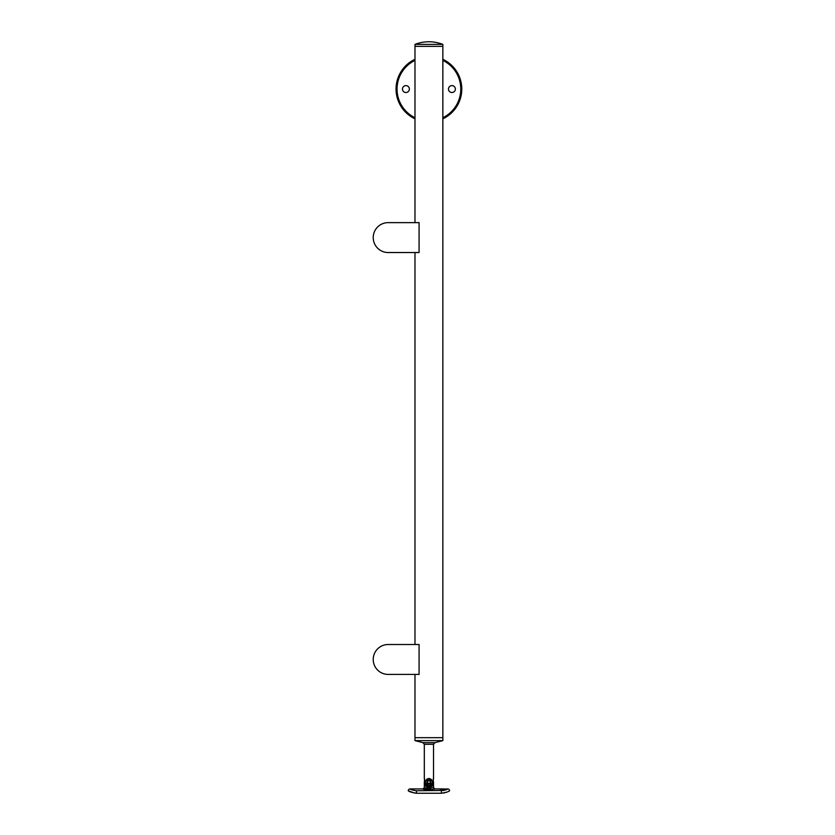 <?xml version="1.0" encoding="UTF-8"?>
<svg xmlns="http://www.w3.org/2000/svg" width="835" height="835" viewBox="0 0 835 835"><rect width="100%" height="100%" fill="white"/><g stroke="black" fill="none" stroke-linecap="round" stroke-linejoin="round"><path stroke-width="1.25" d="M414.985 118.82A32.857 32.857 0 0 1 414.985 59.306M451.923 85.619A3.455 3.455 0 0 1 455.367 89.063A3.455 3.455 0 0 1 451.923 92.518A3.455 3.455 0 0 1 448.468 89.063A3.455 3.455 0 0 1 451.923 85.619M405.914 85.619A3.455 3.455 0 0 1 409.369 89.063A3.455 3.455 0 0 1 405.914 92.518A3.455 3.455 0 0 1 402.47 89.063A3.455 3.455 0 0 1 405.914 85.619M414.985 117.735A31.876 31.876 0 0 1 414.985 60.402M442.853 59.306A32.857 32.857 0 0 1 442.853 118.82M442.853 60.402A31.876 31.876 0 0 1 442.853 117.735M433.522 778.857L433.522 744.298L424.316 744.298L422.927 742.67L434.91 742.67L442.853 740.624L442.853 737.67L414.985 737.67L442.853 737.67L442.853 46.353L414.985 46.353L414.985 44.38L442.853 44.38C433.563 40.884 424.274 40.884 414.985 44.38M403.284 222.632L419.076 222.632L419.076 252.535L388.171 252.535A14.947 14.947 0 0 1 373.224 237.578A14.947 14.947 0 0 1 388.171 222.632L414.985 222.632L414.985 46.353L442.853 46.353L442.853 44.38M388.171 644.516L419.076 644.516L419.076 674.419L388.171 674.419A14.947 14.947 0 0 1 373.224 659.473A14.947 14.947 0 0 1 388.171 644.516L414.985 644.516L414.985 252.535L388.171 252.535M442.853 740.624L414.985 740.624L414.985 674.419L388.171 674.419M428.919 785.474A3.455 3.455 0 0 1 425.464 782.03A3.455 3.455 0 0 1 428.919 778.575A3.455 3.455 0 0 1 432.363 782.03A3.455 3.455 0 0 1 428.919 785.474M428.919 783.919A1.9 1.9 0 0 1 427.019 782.03A1.9 1.9 0 0 1 428.919 780.13A1.9 1.9 0 0 1 430.818 782.03A1.9 1.9 0 0 1 428.919 783.919M430.234 782.792L428.919 783.543L427.603 782.792L427.603 781.268L428.919 780.506L430.234 781.268L430.234 782.792M424.514 778.596L424.514 783.574L428.919 786.299L433.323 783.574L433.323 778.596M428.919 785.641L425.391 782.833L425.391 781.226L428.919 778.418L432.446 781.226L432.446 782.833L428.919 785.641M432.446 782.833A3.611 3.611 0 0 1 429.566 785.589M443.709 789.545L445.671 789.952L443.709 790.359L441.736 789.952L443.709 789.545M443.709 788.929L447.153 789.273L443.709 790.442L440.254 789.305L447.675 788.929A1.973 1.973 0 0 1 449.616 790.568L449.115 790.943M446.902 789.68A3.455 0.72 0 0 0 443.709 789.232A3.455 0.72 0 0 0 440.536 789.67M414.63 788.929L413.638 788.929M424.764 785.255L426.351 786.622A5.26 5.26 0 0 1 425.547 786.059M428.919 788.678L427.457 788.574C423.001 787.468 423.491 787.499 428.919 788.678L433.522 787.614L434.837 788.929L430.797 789.816C422.406 788.971 421.153 788.971 427.04 789.816L426.654 789.764M428.125 787.228A5.26 5.26 0 0 0 428.919 787.28L424.514 784.89L424.316 782.03L424.316 787.614L423.032 788.939M426.675 786.779A5.26 5.26 0 0 0 427.363 787.05M414.765 793.146L408.722 790.943M444.178 790.432L416.435 790.755C412.448 790.15 410.35 789.545 410.162 788.929A1.973 1.973 0 0 0 408.221 790.568C408.482 791.465 411.217 792.363 416.435 793.25L441.402 793.25C446.61 792.363 449.355 791.476 449.616 790.568M447.403 791.914L446.13 792.436M444.596 792.885L443.876 793.031M447.675 788.929L447.153 789.273M425.506 789.576L426.309 789.722M428.95 789.91L429.472 789.91M429.994 789.879L430.568 789.837M433.323 780.715L433.323 784.89L428.919 787.28L431.528 786.591M428.919 787.28A5.26 5.26 0 0 0 432.718 785.651M441.402 790.755L441.402 793.25M416.435 790.755L416.435 793.25M430.797 789.816L430.38 788.574M424.316 744.298L424.316 778.857M433.522 744.298L434.91 742.67M422.927 742.67L414.985 740.624M424.514 780.715L424.316 782.03M443.208 788.929L434.837 788.929M423.001 788.929L414.525 788.929M413.732 788.929L410.162 788.929M433.522 782.03L433.522 787.614"/></g></svg>
